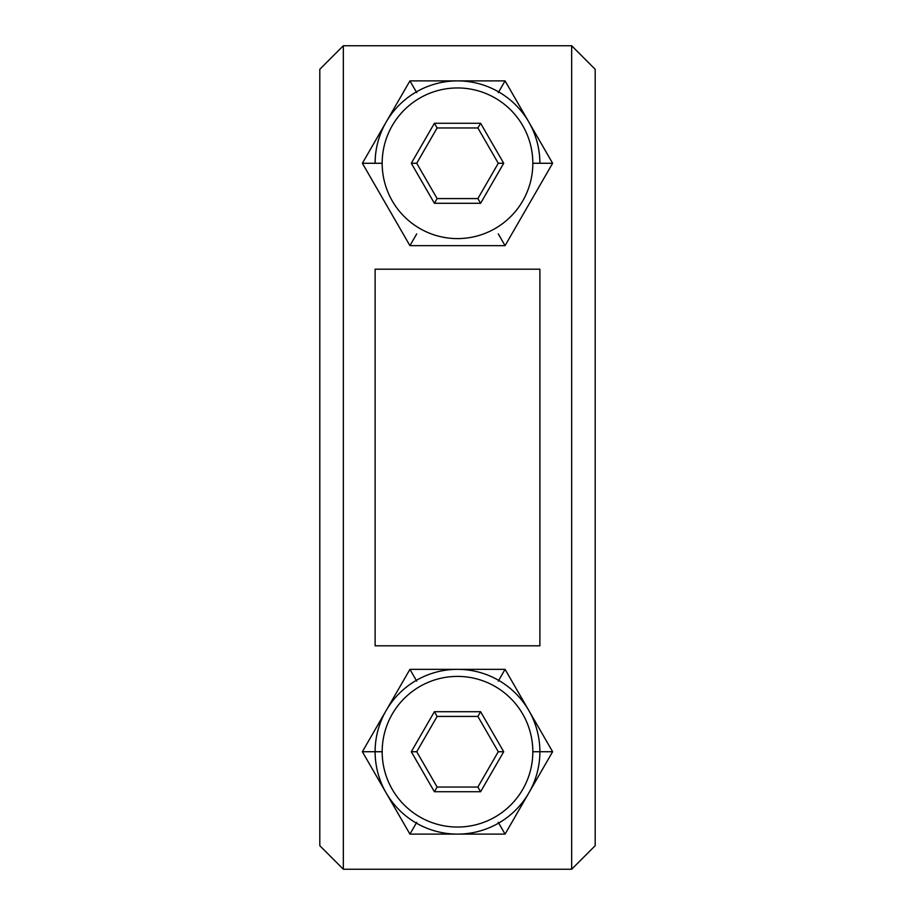 <?xml version="1.0" encoding="UTF-8"?>
<svg xmlns="http://www.w3.org/2000/svg" width="915" height="915" viewBox="0 0 915 915"><rect width="100%" height="100%" fill="white"/><g stroke="black" fill="none" stroke-linecap="round" stroke-linejoin="round"><path stroke-width="1.37" d="M319.804 69.3L319.804 845.7L319.804 69.3L343.342 45.75L343.342 869.25L319.804 845.7L343.342 869.25L571.658 869.25L343.342 869.25L343.342 45.75L319.804 69.3M571.658 45.75L343.342 45.75L571.658 45.75L571.658 869.25L571.658 45.75L595.196 69.3L595.196 845.7L571.658 869.25L595.196 845.7L595.196 69.3L571.658 45.75M505.069 245.655L552.626 163.27L505.069 80.886L409.931 80.886L362.374 163.27L409.931 245.655L505.069 245.655L498.275 233.885L505.069 245.655L409.931 245.655L416.725 233.885L409.931 245.655L362.374 163.27L375.962 163.27L362.374 163.27L409.931 80.886L416.725 92.655L409.931 80.886L505.069 80.886L552.626 163.27L505.069 245.655M552.626 751.73L505.069 669.345L409.931 669.345L362.374 751.73L409.931 834.114L505.069 834.114L552.626 751.73L505.069 669.345L409.931 669.345L362.374 751.73L409.931 834.114L505.069 834.114L552.626 751.73L539.038 751.73L552.626 751.73M539.884 645.807L539.884 269.193L375.116 269.193L375.116 645.807L539.884 645.807L375.116 645.807L375.116 269.193L539.884 269.193L539.884 645.807M539.038 163.27L552.626 163.27L539.038 163.27M505.069 80.886L498.275 92.655L505.069 80.886M539.884 163.27A82.384 82.384 0 0 0 457.5 80.886A82.384 82.384 0 0 0 375.116 163.27A82.384 82.384 0 0 1 457.5 80.886A82.384 82.384 0 0 1 539.884 163.27L532.827 163.27A75.327 75.327 0 0 0 457.5 87.954A75.327 75.327 0 0 0 382.173 163.27L375.116 163.27L382.173 163.27A75.327 75.327 0 0 0 457.5 238.598A75.327 75.327 0 0 0 532.827 163.27A75.327 75.327 0 0 0 457.5 87.954A75.327 75.327 0 0 0 382.173 163.27A75.327 75.327 0 0 0 457.5 238.598A75.327 75.327 0 0 0 532.827 163.27L539.884 163.27M434.396 203.29L411.293 163.27L434.396 123.262L480.604 123.262L503.707 163.27L480.604 203.29L434.396 203.29L411.293 163.27L416.725 163.27L437.118 198.578L434.396 203.29L437.118 198.578L477.882 198.578L498.275 163.27L477.882 127.963L437.118 127.963L416.725 163.27L411.293 163.27L434.396 123.262L437.118 127.963L434.396 123.262L480.604 123.262L477.882 127.963L480.604 123.262L503.707 163.27L498.275 163.27L503.707 163.27L480.604 203.29L477.882 198.578L480.604 203.29L434.396 203.29M477.882 198.578L437.118 198.578L416.725 163.27L437.118 127.963L477.882 127.963L498.275 163.27L477.882 198.578M498.275 681.115L505.069 669.345L498.275 681.115M409.931 669.345L416.725 681.115L409.931 669.345M375.116 751.73A82.384 82.384 0 0 0 457.5 834.114A82.384 82.384 0 0 0 539.884 751.73A82.384 82.384 0 0 0 457.5 669.345A82.384 82.384 0 0 0 375.116 751.73A82.384 82.384 0 0 1 457.5 669.345A82.384 82.384 0 0 1 539.884 751.73L532.827 751.73A75.327 75.327 0 0 0 457.5 676.402A75.327 75.327 0 0 0 382.173 751.73L375.116 751.73L382.173 751.73A75.327 75.327 0 0 0 457.5 827.046A75.327 75.327 0 0 0 532.827 751.73A75.327 75.327 0 0 0 457.5 676.402A75.327 75.327 0 0 0 382.173 751.73A75.327 75.327 0 0 0 457.5 827.046A75.327 75.327 0 0 0 532.827 751.73L539.884 751.73A82.384 82.384 0 0 1 457.5 834.114A82.384 82.384 0 0 1 375.116 751.73M434.396 791.738L411.293 751.73L434.396 711.71L480.604 711.71L503.707 751.73L480.604 791.738L434.396 791.738L411.293 751.73L416.725 751.73L437.118 787.037L434.396 791.738L437.118 787.037L477.882 787.037L498.275 751.73L477.882 716.422L437.118 716.422L416.725 751.73L411.293 751.73L434.396 711.71L437.118 716.422L434.396 711.71L480.604 711.71L477.882 716.422L480.604 711.71L503.707 751.73L498.275 751.73L503.707 751.73L480.604 791.738L477.882 787.037L480.604 791.738L434.396 791.738M477.882 787.037L437.118 787.037L416.725 751.73L437.118 716.422L477.882 716.422L498.275 751.73L477.882 787.037M416.725 822.345L409.931 834.114L416.725 822.345M505.069 834.114L498.275 822.345L505.069 834.114M375.962 751.73L362.374 751.73L375.962 751.73"/></g></svg>
